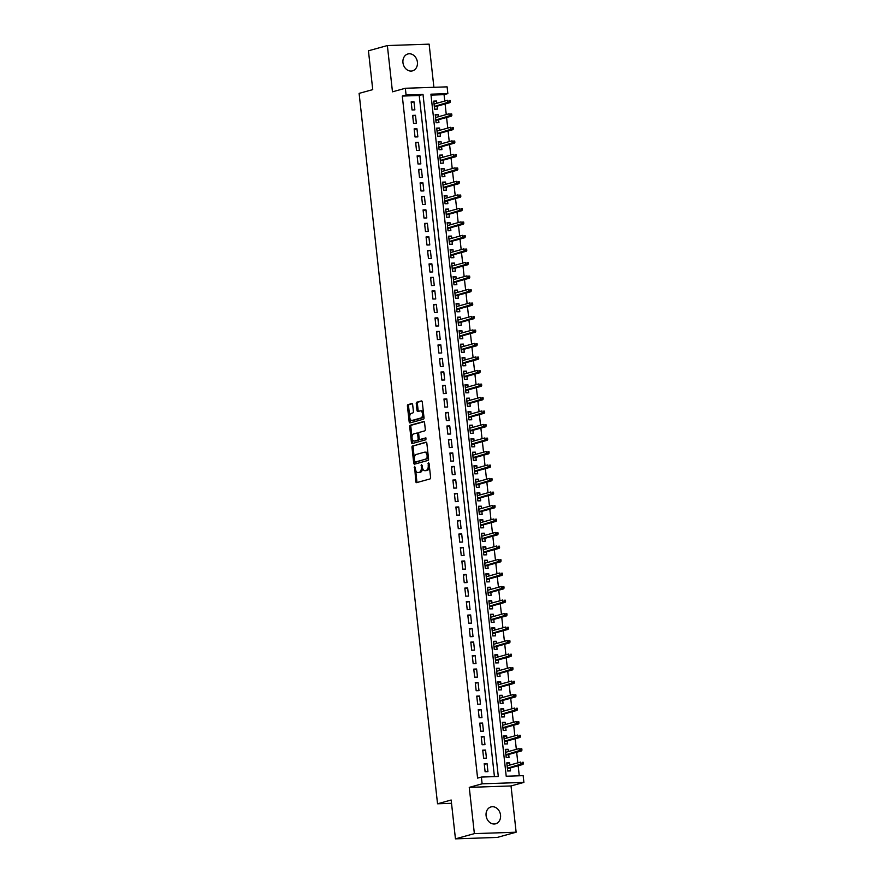 <?xml version="1.0" encoding="UTF-8"?>
<svg xmlns="http://www.w3.org/2000/svg" width="883" height="883" viewBox="0 0 883 883"><rect width="100%" height="100%" fill="white"/><g stroke="black" fill="none" stroke-linecap="round" stroke-linejoin="round"><path stroke-width="1.32" d="M414.613 466.356L415.75 481.511A1.347 0.762 -91.9 0 0 416.533 482.648A1.347 0.762 -91.9 0 0 416.644 482.626L430.01 478.939A1.347 0.762 -91.9 0 0 430.606 477.405L429.05 463.321L428.432 462.537L428.211 465.429A4.294 2.417 -91.9 0 1 426.301 470.33L425.187 470.639A4.294 2.417 -91.9 0 1 424.866 470.683A4.294 2.417 -91.9 0 1 422.35 467.052L421.522 464.447L421.301 467.339A4.294 2.417 -91.9 0 1 419.392 472.239L418.277 472.548A4.294 2.417 -91.9 0 1 417.957 472.593A4.294 2.417 -91.9 0 1 415.44 468.961L414.613 466.356M402.957 62.66A8.753 7.163 74.6 0 0 412.516 70.85A8.753 7.163 74.6 0 0 417.405 62.174A8.753 7.163 74.6 0 0 407.858 53.984A8.753 7.163 74.6 0 0 402.957 62.66M486.091 815.605A8.753 7.163 74.6 0 0 495.639 823.795A8.753 7.163 74.6 0 0 500.54 815.119A8.753 7.163 74.6 0 0 490.981 806.93A8.753 7.163 74.6 0 0 486.091 815.605M412.67 404.701A1.347 0.762 -91.9 0 0 411.875 403.564A1.347 0.762 -91.9 0 0 411.776 403.575L408.023 404.613A1.347 0.762 -91.9 0 0 407.427 406.147L409.16 421.787A1.347 0.762 -91.9 0 0 409.944 422.924A1.347 0.762 -91.9 0 0 410.043 422.902L423.421 419.215A1.347 0.762 -91.9 0 0 424.017 417.681L422.284 402.041A1.347 0.762 -91.9 0 0 421.5 400.904A1.347 0.762 -91.9 0 0 421.401 400.926L416.864 402.173A1.347 0.762 -91.9 0 0 416.268 403.708L417.008 410.396A1.347 0.762 -91.9 0 0 417.802 411.533A1.347 0.762 -91.9 0 0 417.902 411.522L420.142 410.893A3.587 2.02 -91.9 0 1 420.418 410.86A3.587 2.02 -91.9 0 1 422.549 414.138A3.587 2.02 -91.9 0 1 420.926 417.99L412.129 420.418A3.587 2.02 -91.9 0 1 411.853 420.463A3.587 2.02 -91.9 0 1 409.723 417.184A3.587 2.02 -91.9 0 1 411.346 413.332L412.814 412.924A1.347 0.762 -91.9 0 0 413.41 411.39L412.67 404.701M406.081 95.022L405.341 88.267L447.107 86.854L447.847 93.609L430.915 94.183L506.213 776.223L523.144 775.649L523.895 782.404L482.129 783.817L481.378 777.062L498.31 776.488L423.012 94.448L406.081 95.022L402.295 96.07L477.593 778.111L481.378 777.062M455.451 838.85L474.37 833.629L516.136 832.205L497.206 837.437L455.451 838.85L451.158 800.02L437.538 803.784L359.105 93.377L372.736 89.624L368.443 50.795L387.361 45.563L392.471 91.821L405.341 88.267M516.136 832.205L511.025 785.947L469.259 787.371L474.37 833.629M469.259 787.371L482.129 783.817M412.582 445.838A1.347 0.762 -91.9 0 0 411.986 447.372L413.708 463.012A1.347 0.762 -91.9 0 0 414.491 464.149A1.347 0.762 -91.9 0 0 414.602 464.138L427.968 460.44A1.347 0.762 -91.9 0 0 428.564 458.917L426.842 443.266A1.347 0.762 -91.9 0 0 426.048 442.129A1.347 0.762 -91.9 0 0 425.948 442.151L413.708 445.805A1.347 0.762 -91.9 0 0 413.112 447.339L414.326 458.387M411.434 442.405L409.701 426.754A1.347 0.762 -91.9 0 1 410.297 425.231L423.674 421.533A1.347 0.762 -91.9 0 1 423.774 421.522A1.347 0.762 -91.9 0 1 424.568 422.659L425.297 429.348A1.347 0.762 -91.9 0 1 424.701 430.882L419.282 432.383A1.347 0.762 -91.9 0 0 418.685 433.906L419.171 438.354A1.347 0.762 -91.9 0 0 419.966 439.491A1.347 0.762 -91.9 0 0 420.065 439.469L425.783 437.902L425.915 439.767L412.317 443.52A1.347 0.762 -91.9 0 1 412.218 443.542A1.347 0.762 -91.9 0 1 411.434 442.405L412.56 442.361L412.14 438.553M433.895 87.307L429.127 44.15L387.361 45.563M436.798 103.278L436.555 101.004L433.807 101.766M436.555 101.004L433.73 101.103L434.624 109.205L437.449 109.106L437.118 106.181M438.288 116.777L438.045 114.514L435.297 115.276M438.045 114.514L435.22 114.613L436.114 122.715L438.939 122.616L438.619 119.691M439.789 130.287L439.535 128.024L436.787 128.775M439.535 128.024L436.71 128.112L437.604 136.214L440.429 136.125L440.109 133.19M441.279 143.786L441.025 141.523L438.277 142.284M441.025 141.523L438.2 141.622L439.094 149.724L441.919 149.624L441.599 146.699M442.769 157.295L442.515 155.033L439.767 155.794M442.515 155.033L439.69 155.121L440.584 163.234L443.409 163.134L443.089 160.209M444.259 170.805L444.006 168.532L441.257 169.293M444.006 168.532L441.18 168.631L442.085 176.732L444.9 176.644L444.579 173.708M445.749 184.304L445.496 182.041L442.747 182.803M445.496 182.041L442.681 182.141L443.575 190.242L446.39 190.143L446.07 187.218M447.239 197.814L446.986 195.551L444.237 196.302M446.986 195.551L444.171 195.64L445.065 203.752L447.88 203.653L447.56 200.717M448.73 211.324L448.476 209.05L445.727 209.812M448.476 209.05L445.661 209.15L446.555 217.251L449.37 217.152L449.05 214.227M450.22 224.823L449.977 222.56L447.217 223.322M449.977 222.56L447.151 222.659L448.045 230.761L450.871 230.662L450.54 227.737M451.71 238.333L451.467 236.07L448.719 236.821M451.467 236.07L448.641 236.158L449.535 244.26L452.361 244.172L452.03 241.236M453.2 251.832L452.957 249.569L450.209 250.331M452.957 249.569L450.131 249.668L451.025 257.77L453.851 257.67L453.52 254.746M454.69 265.341L454.447 263.079L451.699 263.84M454.447 263.079L451.621 263.167L452.515 271.28L455.341 271.18L455.021 268.255M456.191 278.851L455.937 276.578L453.189 277.339M455.937 276.578L453.111 276.677L454.005 284.779L456.831 284.69L456.511 281.754M457.681 292.35L457.427 290.088L454.679 290.849M457.427 290.088L454.602 290.187L455.496 298.288L458.321 298.189L458.001 295.264M459.171 305.86L458.917 303.597L456.169 304.348M458.917 303.597L456.092 303.686L456.986 311.787L459.811 311.699L459.491 308.763M460.661 319.37L460.407 317.096L457.659 317.858M460.407 317.096L457.582 317.196L458.487 325.297L461.301 325.198L460.981 322.273M462.151 332.869L461.897 330.606L459.149 331.368M461.897 330.606L459.083 330.706L459.977 338.807L462.791 338.708L462.471 335.783M463.641 346.379L463.387 344.116L460.639 344.867M463.387 344.116L460.573 344.204L461.467 352.306L464.281 352.218L463.961 349.282M465.131 359.878L464.877 357.615L462.129 358.377M464.877 357.615L462.063 357.714L462.957 365.816L465.771 365.717L465.451 362.792M466.621 373.388L466.367 371.125L463.619 371.886M466.367 371.125L463.553 371.213L464.447 379.326L467.273 379.226L466.941 376.301M468.111 386.897L467.869 384.624L465.12 385.385M467.869 384.624L465.043 384.723L465.937 392.825L468.763 392.736L468.431 389.8M469.601 400.396L469.359 398.134L466.61 398.895M469.359 398.134L466.533 398.233L467.427 406.335L470.253 406.235L469.922 403.31M471.092 413.906L470.849 411.644L468.1 412.394M470.849 411.644L468.023 411.732L468.917 419.833L471.743 419.745L471.423 416.809M472.593 427.416L472.339 425.142L469.59 425.904M472.339 425.142L469.513 425.242L470.407 433.343L473.233 433.244L472.913 430.319M474.083 440.915L473.829 438.652L471.081 439.414M473.829 438.652L471.003 438.752L471.897 446.853L474.723 446.754L474.403 443.829M475.573 454.425L475.319 452.151L472.571 452.913M475.319 452.151L472.493 452.251L473.387 460.352L476.213 460.264L475.893 457.328M477.063 467.924L476.809 465.661L474.061 466.423M476.809 465.661L473.983 465.76L474.877 473.862L477.703 473.763L477.383 470.838M478.553 481.434L478.299 479.171L475.551 479.922M478.299 479.171L475.484 479.259L476.379 487.372L479.193 487.273L478.873 484.348M480.043 494.944L479.789 492.67L477.041 493.431M479.789 492.67L476.975 492.769L477.869 500.871L480.683 500.782L480.363 497.846M481.533 508.442L481.279 506.18L478.531 506.941M481.279 506.18L478.465 506.279L479.359 514.381L482.173 514.281L481.853 511.356M483.023 521.952L482.769 519.69L480.021 520.44M482.769 519.69L479.955 519.778L480.849 527.879L483.674 527.791L483.343 524.855M484.513 535.451L484.27 533.189L481.522 533.95M484.27 533.189L481.445 533.288L482.339 541.389L485.164 541.29L484.833 538.365M486.003 548.961L485.76 546.698L483.012 547.46M485.76 546.698L482.935 546.798L483.829 554.899L486.654 554.8L486.323 551.875M487.493 562.471L487.25 560.197L484.502 560.959M487.25 560.197L484.425 560.297L485.319 568.398L488.144 568.31L487.813 565.374M488.983 575.97L488.74 573.707L485.992 574.469M488.74 573.707L485.915 573.807L486.809 581.908L489.635 581.809L489.314 578.884M490.484 589.48L490.231 587.217L487.482 587.968M490.231 587.217L487.405 587.305L488.299 595.418L491.125 595.319L490.805 592.383M491.974 602.99L491.721 600.716L488.972 601.478M491.721 600.716L488.895 600.815L489.789 608.917L492.615 608.817L492.295 605.893M493.465 616.489L493.211 614.226L490.462 614.987M493.211 614.226L490.385 614.325L491.279 622.427L494.105 622.327L493.785 619.402M494.955 629.998L494.701 627.736L491.952 628.486M494.701 627.736L491.886 627.824L492.78 635.926L495.595 635.837L495.275 632.901M496.445 643.497L496.191 641.235L493.442 641.996M496.191 641.235L493.376 641.334L494.27 649.435L497.085 649.336L496.765 646.411M497.935 657.007L497.681 654.745L494.933 655.506M497.681 654.745L494.866 654.833L495.76 662.945L498.575 662.846L498.255 659.921M499.425 670.517L499.171 668.243L496.423 669.005M499.171 668.243L496.356 668.343L497.25 676.444L500.065 676.356L499.745 673.42M500.915 684.016L500.672 681.753L497.913 682.515M500.672 681.753L497.846 681.853L498.74 689.954L501.566 689.855L501.235 686.93M502.405 697.526L502.162 695.263L499.414 696.014M502.162 695.263L499.337 695.351L500.231 703.464L503.056 703.365L502.725 700.429M503.895 711.036L503.652 708.762L500.904 709.524M503.652 708.762L500.827 708.861L501.721 716.963L504.546 716.864L504.215 713.939M505.385 724.535L505.142 722.272L502.394 723.034M505.142 722.272L502.317 722.371L503.211 730.473L506.036 730.373L505.716 727.449M506.886 738.045L506.632 735.782L503.884 736.532M506.632 735.782L503.807 735.87L504.701 743.972L507.526 743.883L507.206 740.947M508.376 751.543L508.122 749.281L505.374 750.042M508.122 749.281L505.297 749.38L506.191 757.482L509.016 757.382L508.696 754.457M484.215 763.652L485.109 771.753L487.935 771.654L487.041 763.552L484.215 763.652M482.725 750.142L483.619 758.243L486.445 758.155L485.551 750.053L482.725 750.142M481.235 736.643L482.129 744.744L484.955 744.645L484.061 736.543L481.235 736.643M479.745 723.133L480.639 731.234L483.465 731.135L482.56 723.034L479.745 723.133M478.255 709.623L479.149 717.736L481.963 717.636L481.069 709.535L478.255 709.623M476.765 696.124L477.659 704.226L480.473 704.126L479.579 696.025L476.765 696.124M475.275 682.614L476.169 690.716L478.983 690.627L478.089 682.515L475.275 682.614M473.774 669.104L474.668 677.217L477.493 677.118L476.599 669.016L473.774 669.104M472.284 655.605L473.178 663.707L476.003 663.608L475.109 655.506L472.284 655.605M470.794 642.096L471.688 650.197L474.513 650.109L473.619 642.007L470.794 642.096M469.303 628.597L470.197 636.698L473.023 636.599L472.129 628.497L469.303 628.597M467.813 615.087L468.707 623.188L471.533 623.089L470.639 614.987L467.813 615.087M466.323 601.577L467.217 609.689L470.043 609.59L469.149 601.489L466.323 601.577M464.833 588.078L465.727 596.18L468.553 596.08L467.659 587.979L464.833 588.078M463.343 574.568L464.237 582.67L467.063 582.581L466.158 574.469L463.343 574.568M461.853 561.069L462.747 569.171L465.562 569.071L464.668 560.97L461.853 561.069M460.363 547.559L461.257 555.661L464.072 555.562L463.178 547.46L460.363 547.559M458.873 534.049L459.767 542.151L462.582 542.063L461.688 533.961L458.873 534.049M457.372 520.551L458.277 528.652L461.092 528.553L460.198 520.451L457.372 520.551M455.882 507.041L456.776 515.142L459.601 515.054L458.707 506.941L455.882 507.041M454.392 493.531L455.286 501.643L458.111 501.544L457.217 493.442L454.392 493.531M452.902 480.032L453.796 488.133L456.621 488.034L455.727 479.933L452.902 480.032M451.412 466.522L452.306 474.624L455.131 474.535L454.237 466.423L451.412 466.522M449.922 453.023L450.816 461.125L453.641 461.025L452.747 452.924L449.922 453.023M448.432 439.513L449.326 447.615L452.151 447.515L451.257 439.414L448.432 439.513M446.941 426.003L447.836 434.105L450.661 434.017L449.756 425.915L446.941 426.003M445.451 412.504L446.345 420.606L449.16 420.507L448.266 412.405L445.451 412.504M443.961 398.995L444.855 407.096L447.67 407.008L446.776 398.895L443.961 398.995M442.471 385.485L443.365 393.597L446.18 393.498L445.286 385.396L442.471 385.485M440.97 371.986L441.875 380.087L444.69 379.988L443.796 371.886L440.97 371.986M439.48 358.476L440.374 366.577L443.2 366.489L442.306 358.388L439.48 358.476M437.99 344.977L438.884 353.079L441.71 352.979L440.816 344.878L437.99 344.977M436.5 331.467L437.394 339.569L440.22 339.469L439.326 331.368L436.5 331.467M435.01 317.957L435.904 326.059L438.73 325.97L437.836 317.869L435.01 317.957M433.52 304.458L434.414 312.56L437.24 312.461L436.345 304.359L433.52 304.458M432.03 290.949L432.924 299.05L435.749 298.962L434.855 290.849L432.03 290.949M430.54 277.439L431.434 285.551L434.259 285.452L433.365 277.35L430.54 277.439M429.05 263.94L429.944 272.041L432.758 271.942L431.864 263.84L429.05 263.94M427.56 250.43L428.454 258.531L431.268 258.443L430.374 250.342L427.56 250.43M426.07 236.931L426.964 245.032L429.778 244.933L428.884 236.832L426.07 236.931M424.568 223.421L425.474 231.523L428.288 231.423L427.394 223.322L424.568 223.421M423.078 209.911L423.972 218.024L426.798 217.924L425.904 209.823L423.078 209.911M421.588 196.412L422.482 204.514L425.308 204.414L424.414 196.313L421.588 196.412M420.098 182.902L420.992 191.004L423.818 190.916L422.924 182.803L420.098 182.902M418.608 169.393L419.502 177.505L422.328 177.406L421.434 169.304L418.608 169.393M417.118 155.894L418.012 163.995L420.838 163.896L419.944 155.794L417.118 155.894M415.628 142.384L416.522 150.485L419.348 150.397L418.454 142.295L415.628 142.384M414.138 128.885L415.032 136.986L417.858 136.887L416.964 128.786L414.138 128.885M412.648 115.375L413.542 123.477L416.368 123.377L415.463 115.276L412.648 115.375M494.425 776.621L419.226 95.496L402.295 96.07M414.867 109.878L413.972 101.777L411.158 101.865L412.052 109.978L414.867 109.878M519.259 775.782L518.155 765.76M517.835 762.857L516.665 752.261M516.345 749.347L515.175 738.751M514.855 735.837L513.685 725.241M513.365 722.338L512.195 711.742M511.875 708.828L510.705 698.232M510.374 695.329L509.204 684.722M508.884 681.819L507.714 671.223M507.394 668.31L506.224 657.714M505.904 654.811L504.734 644.215M504.414 641.301L503.244 630.705M502.924 627.791L501.754 617.195M501.434 614.292L500.264 603.696M499.944 600.782L498.774 590.186M498.454 587.283L497.284 576.676M496.963 573.773L495.793 563.177M495.473 560.264L494.303 549.668M493.983 546.765L492.813 536.169M492.482 533.255L491.312 522.659M490.992 519.745L489.822 509.149M489.502 506.246L488.332 495.65M488.012 492.736L486.842 482.14M486.522 479.237L485.352 468.641M485.032 465.727L483.862 455.131M483.542 452.217L482.372 441.621M482.052 438.719L480.882 428.123M480.562 425.209L479.392 414.613M479.072 411.71L477.902 401.103M477.582 398.2L476.412 387.604M476.08 384.69L474.911 374.094M474.59 371.191L473.42 360.595M473.1 357.681L471.93 347.085M471.61 344.171L470.44 333.575M470.12 330.672L468.95 320.076M468.63 317.163L467.46 306.567M467.14 303.664L465.97 293.057M465.65 290.154L464.48 279.558M464.16 276.644L462.99 266.048M462.67 263.145L461.5 252.549M461.18 249.635L460.01 239.039M459.679 236.125L458.509 225.529M458.189 222.626L457.019 212.03M456.699 209.116L455.529 198.52M455.209 195.618L454.039 185.011M453.719 182.108L452.549 171.512M452.228 168.598L451.058 158.002M450.738 155.099L449.568 144.503M449.248 141.589L448.078 130.993M447.758 128.079L446.588 117.483M446.268 114.58L445.098 103.984M444.778 101.07L444.061 94.658L431.014 95.099M509.866 765.053L509.612 762.791L506.787 762.879L507.681 770.991L510.506 770.892L510.186 767.967M437.538 803.784L451.522 803.309M444.061 94.658L447.847 93.609M511.025 785.947L523.895 782.404M419.226 95.496L423.012 94.448M509.612 762.791L506.864 763.552M487.041 763.552L484.292 764.314M485.551 750.053L482.802 750.804M484.061 736.543L481.312 737.305M482.56 723.034L479.811 723.795M481.069 709.535L478.321 710.285M479.579 696.025L476.831 696.786M478.089 682.515L475.341 683.276M476.599 669.016L473.851 669.778M475.109 655.506L472.361 656.268M473.619 642.007L470.871 642.758M472.129 628.497L469.381 629.259M470.639 614.987L467.891 615.749M469.149 601.489L466.401 602.239M467.659 587.979L464.911 588.74M466.158 574.469L463.409 575.23M464.668 560.97L461.919 561.731M463.178 547.46L460.429 548.222M461.688 533.961L458.939 534.712M460.198 520.451L457.449 521.213M458.707 506.941L455.959 507.703M457.217 493.442L454.469 494.193M455.727 479.933L452.979 480.694M454.237 466.423L451.489 467.184M452.747 452.924L449.999 453.685M451.257 439.414L448.509 440.175M449.756 425.915L447.008 426.666M448.266 412.405L445.518 413.167M446.776 398.895L444.028 399.657M445.286 385.396L442.538 386.158M443.796 371.886L441.047 372.648M442.306 358.388L439.557 359.138M440.816 344.878L438.067 345.639M439.326 331.368L436.577 332.129M437.836 317.869L435.087 318.62M436.345 304.359L433.597 305.121M434.855 290.849L432.107 291.611M433.365 277.35L430.606 278.112M431.864 263.84L429.116 264.602M430.374 250.342L427.626 251.092M428.884 236.832L426.136 237.593M427.394 223.322L424.646 224.083M425.904 209.823L423.156 210.573M424.414 196.313L421.666 197.075M422.924 182.803L420.176 183.565M421.434 169.304L418.685 170.066M419.944 155.794L417.195 156.556M418.454 142.295L415.705 143.046M416.964 128.786L414.215 129.547M415.463 115.276L412.714 116.037M413.972 101.777L411.224 102.527M418.763 472.526A4.294 2.417 -91.9 0 0 419.083 472.56A4.294 2.417 -91.9 0 0 419.414 472.504L418.277 472.548M422.471 467.824A4.294 2.417 -91.9 0 1 420.529 472.195L419.414 472.504M425.672 470.617A4.294 2.417 -91.9 0 0 425.992 470.65A4.294 2.417 -91.9 0 0 426.323 470.595L425.187 470.639M429.392 466.356A4.294 2.417 -91.9 0 1 427.438 470.286L426.323 470.595M415.595 469.888L416.875 481.467A1.347 0.762 -91.9 0 0 417.295 482.449M426.423 442.295L413.708 445.805M414.69 461.688L414.833 462.979A1.347 0.762 -91.9 0 0 415.253 463.95M414.591 461.268L415.209 462.052L426.953 458.818L427.151 455.816A4.294 2.417 -91.9 0 0 424.635 452.184A4.294 2.417 -91.9 0 0 424.304 452.228L416.279 454.447A4.294 2.417 -91.9 0 0 414.37 459.348L414.591 461.268M416.202 462.019L415.209 462.052M428.487 458.156L416.334 462.019M428.123 454.855A4.294 2.417 -91.9 0 0 425.761 452.151L424.635 452.184M412.019 437.493L410.838 426.721L409.701 426.754M424.149 421.677L411.434 425.187A1.347 0.762 -91.9 0 0 410.838 426.721M420.992 439.436A1.347 0.762 -91.9 0 0 421.092 439.447A1.347 0.762 -91.9 0 0 421.191 439.436L426.103 438.078M413.652 433.928A3.587 2.02 -91.9 0 0 412.041 437.791A3.587 2.02 -91.9 0 0 414.171 441.07A3.587 2.02 -91.9 0 0 414.436 441.025L417.538 440.164A1.347 0.762 -91.9 0 0 418.134 438.641L417.648 434.193A1.347 0.762 -91.9 0 0 416.853 433.056A1.347 0.762 -91.9 0 0 416.754 433.078L413.652 433.928M415.021 441.003A3.587 2.02 -91.9 0 0 415.297 441.025A3.587 2.02 -91.9 0 0 415.562 440.981L414.436 441.025M419.282 438.818A1.347 0.762 -91.9 0 1 418.663 440.131L415.562 440.981M418.674 433.696A1.347 0.762 -91.9 0 0 417.99 433.023A1.347 0.762 -91.9 0 0 417.891 433.034L416.964 433.067M412.56 442.361A1.347 0.762 -91.9 0 0 412.979 443.343M412.714 420.396A3.587 2.02 -91.9 0 0 412.979 420.418A3.587 2.02 -91.9 0 0 413.255 420.385L412.129 420.418M423.685 414.734A3.587 2.02 -91.9 0 1 422.052 417.957L413.255 420.385M423.498 413.012A3.587 2.02 -91.9 0 0 421.544 410.816A3.587 2.02 -91.9 0 0 421.279 410.86M421.875 401.059L417.99 402.129A1.347 0.762 -91.9 0 0 417.394 403.663L418.134 410.363A1.347 0.762 -91.9 0 0 418.553 411.335M409.9 418.266L410.286 421.743A1.347 0.762 -91.9 0 0 410.694 422.725M412.251 403.719L409.16 404.58A1.347 0.762 -91.9 0 0 408.553 406.103L409.712 416.544M523.442 763.64L523.288 762.283L522.162 762.327L522.317 763.674L523.442 763.64L522.968 764.435L520.937 764.501L520.672 762.073L507.118 765.815M522.162 762.327L523.288 762.283M522.317 763.674L507.383 768.243M522.968 764.435L507.438 768.718M521.952 750.131L521.798 748.784L520.672 748.817L520.827 750.164L521.952 750.131L521.478 750.925L519.447 750.991L519.182 748.563L505.628 752.305M520.672 748.817L521.798 748.784M520.827 750.164L505.893 754.733M521.478 750.925L505.948 755.219M520.462 736.621L520.308 735.274L519.182 735.307L519.325 736.665L520.462 736.621L519.988 737.426L517.957 737.493L517.692 735.064L504.138 738.806M519.182 735.307L520.308 735.274M519.325 736.665L504.403 741.234M519.988 737.426L504.458 741.709M518.972 723.122L518.818 721.764L517.692 721.808L517.835 723.155L518.972 723.122L518.498 723.917L516.467 723.983L516.191 721.554L502.637 725.296M517.692 721.808L518.818 721.764M517.835 723.155L502.913 727.724M518.498 723.917L502.968 728.199M517.482 709.612L517.328 708.265L516.202 708.298L516.345 709.656L517.482 709.612L517.008 710.407L514.977 710.484L514.701 708.045L501.147 711.786M516.202 708.298L517.328 708.265M516.345 709.656L501.423 714.226M517.008 710.407L501.467 714.7M515.981 696.113L515.838 694.755L514.712 694.8L514.855 696.146L515.981 696.113L515.517 696.908L513.487 696.974L513.211 694.546L499.657 698.287M514.712 694.8L515.838 694.755M514.855 696.146L499.933 700.716M515.517 696.908L499.977 701.19M514.491 682.603L514.347 681.257L513.222 681.29L513.365 682.636L514.491 682.603L514.027 683.398L511.985 683.464L511.721 681.036L498.167 684.778M513.222 681.29L514.347 681.257M513.365 682.636L498.431 687.206M514.027 683.398L498.487 687.691M513.001 669.093L512.857 667.747L511.732 667.78L511.875 669.137L513.001 669.093L512.526 669.888L510.495 669.965L510.231 667.526L496.676 671.268M511.732 667.78L512.857 667.747M511.875 669.137L496.941 673.707M512.526 669.888L496.997 674.182M511.511 655.594L511.367 654.237L510.231 654.281L510.385 655.628L511.511 655.594L511.036 656.389L509.005 656.455L508.74 654.027L495.186 657.769M510.231 654.281L511.367 654.237M510.385 655.628L495.451 660.197M511.036 656.389L495.506 660.672M510.021 642.084L509.877 640.738L508.74 640.771L508.895 642.118L510.021 642.084L509.546 642.879L507.515 642.945L507.25 640.517L493.696 644.259M508.74 640.771L509.877 640.738M508.895 642.118L493.961 646.687M509.546 642.879L494.016 647.173M508.531 628.575L508.387 627.228L507.25 627.272L507.405 628.619L508.531 628.575L508.056 629.38L506.025 629.447L505.76 627.018L492.206 630.76M507.25 627.272L508.387 627.228M507.405 628.619L492.471 633.188M508.056 629.38L492.526 633.663M507.041 615.076L506.886 613.718L505.76 613.762L505.915 615.109L507.041 615.076L506.566 615.87L504.535 615.937L504.27 613.508L490.716 617.25M505.76 613.762L506.886 613.718M505.915 615.109L490.981 619.678M506.566 615.87L491.036 620.153M505.551 601.566L505.396 600.219L504.27 600.252L504.425 601.61L505.551 601.566L505.076 602.361L503.045 602.438L502.78 599.999L489.226 603.74M504.27 600.252L505.396 600.219M504.425 601.61L489.491 606.18M505.076 602.361L489.546 606.654M504.061 588.067L503.906 586.709L502.78 586.754L502.924 588.1L504.061 588.067L503.586 588.862L501.555 588.928L501.29 586.5L487.736 590.241M502.78 586.754L503.906 586.709M502.924 588.1L488.001 592.67M503.586 588.862L488.056 593.144M502.57 574.557L502.416 573.21L501.29 573.244L501.434 574.59L502.57 574.557L502.096 575.352L500.065 575.418L499.789 572.99L486.235 576.731M501.29 573.244L502.416 573.21M501.434 574.59L486.511 579.16M502.096 575.352L486.566 579.645M501.08 561.047L500.926 559.701L499.8 559.734L499.944 561.091L501.08 561.047L500.606 561.842L498.575 561.919L498.299 559.48L484.745 563.222M499.8 559.734L500.926 559.701M499.944 561.091L485.021 565.661M500.606 561.842L485.065 566.135M499.579 547.548L499.436 546.191L498.31 546.235L498.454 547.581L499.579 547.548L499.116 548.343L497.085 548.409L496.809 545.981L483.255 549.723M498.31 546.235L499.436 546.191M498.454 547.581L483.531 552.151M499.116 548.343L483.575 552.626M498.089 534.038L497.946 532.692L496.82 532.725L496.963 534.083L498.089 534.038L497.626 534.833L495.584 534.899L495.319 532.471L481.765 536.213M496.82 532.725L497.946 532.692M496.963 534.083L482.03 538.652M497.626 534.833L482.085 539.127M496.599 520.529L496.456 519.182L495.33 519.226L495.473 520.573L496.599 520.529L496.125 521.334L494.094 521.4L493.829 518.972L480.275 522.714M495.33 519.226L496.456 519.182M495.473 520.573L480.54 525.142M496.125 521.334L480.595 525.617M495.109 507.03L494.966 505.672L493.829 505.716L493.983 507.063L495.109 507.03L494.635 507.824L492.604 507.891L492.339 505.462L478.785 509.204M493.829 505.716L494.966 505.672M493.983 507.063L479.05 511.632M494.635 507.824L479.105 512.118M493.619 493.52L493.476 492.173L492.339 492.206L492.493 493.564L493.619 493.52L493.144 494.314L491.114 494.392L490.849 491.952L477.295 495.694M492.339 492.206L493.476 492.173M492.493 493.564L477.56 498.133M493.144 494.314L477.615 498.608M492.129 480.021L491.986 478.663L490.849 478.707L491.003 480.054L492.129 480.021L491.654 480.816L489.624 480.882L489.359 478.454L475.805 482.195M490.849 478.707L491.986 478.663M491.003 480.054L476.069 484.624M491.654 480.816L476.125 485.098M490.639 466.511L490.484 465.164L489.359 465.198L489.513 466.544L490.639 466.511L490.164 467.306L488.133 467.372L487.869 464.944L474.314 468.685M489.359 465.198L490.484 465.164M489.513 466.544L474.579 471.114M490.164 467.306L474.635 471.599M489.149 453.001L488.994 451.654L487.869 451.688L488.023 453.045L489.149 453.001L488.674 453.796L486.643 453.873L486.378 451.434L472.824 455.186M487.869 451.688L488.994 451.654M488.023 453.045L473.089 457.615M488.674 453.796L473.145 458.089M487.659 439.502L487.504 438.145L486.378 438.189L486.533 439.535L487.659 439.502L487.184 440.297L485.153 440.363L484.888 437.935L471.334 441.677M486.378 438.189L487.504 438.145M486.533 439.535L471.599 444.105M487.184 440.297L471.654 444.579M486.169 425.992L486.014 424.646L484.888 424.679L485.032 426.036L486.169 425.992L485.694 426.787L483.663 426.853L483.387 424.425L469.833 428.167M484.888 424.679L486.014 424.646M485.032 426.036L470.109 430.606M485.694 426.787L470.164 431.081M484.679 412.482L484.524 411.136L483.398 411.18L483.542 412.527L484.679 412.482L484.204 413.288L482.173 413.354L481.897 410.926L468.343 414.668M483.398 411.18L484.524 411.136M483.542 412.527L468.619 417.096M484.204 413.288L468.663 417.571M483.189 398.984L483.034 397.626L481.908 397.67L482.052 399.017L483.189 398.984L482.714 399.778L480.683 399.844L480.407 397.416L466.853 401.158M481.908 397.67L483.034 397.626M482.052 399.017L467.129 403.586M482.714 399.778L467.173 404.072M481.688 385.474L481.544 384.127L480.418 384.16L480.562 385.518L481.688 385.474L481.224 386.268L479.193 386.346L478.917 383.906L465.363 387.648M480.418 384.16L481.544 384.127M480.562 385.518L465.639 390.087M481.224 386.268L465.683 390.562M480.197 371.975L480.054 370.617L478.928 370.661L479.072 372.008L480.197 371.975L479.723 372.769L477.692 372.836L477.427 370.407L463.873 374.149M478.928 370.661L480.054 370.617M479.072 372.008L464.138 376.577M479.723 372.769L464.193 377.052M478.707 358.465L478.564 357.118L477.427 357.151L477.582 358.498L478.707 358.465L478.233 359.26L476.202 359.326L475.937 356.898L462.383 360.639M477.427 357.151L478.564 357.118M477.582 358.498L462.648 363.068M478.233 359.26L462.703 363.553M477.217 344.955L477.074 343.608L475.937 343.642L476.092 344.999L477.217 344.955L476.743 345.761L474.712 345.827L474.447 343.399L460.893 347.14M475.937 343.642L477.074 343.608M476.092 344.999L461.158 349.569M476.743 345.761L461.213 350.043M475.727 331.456L475.584 330.099L474.447 330.143L474.601 331.489L475.727 331.456L475.253 332.251L473.222 332.317L472.957 329.889L459.403 333.631M474.447 330.143L475.584 330.099M474.601 331.489L459.668 336.059M475.253 332.251L459.723 336.533M474.237 317.946L474.083 316.6L472.957 316.633L473.111 317.99L474.237 317.946L473.763 318.741L471.732 318.818L471.467 316.379L457.913 320.121M472.957 316.633L474.083 316.6M473.111 317.99L458.178 322.56M473.763 318.741L458.233 323.035M472.747 304.436L472.593 303.09L471.467 303.134L471.621 304.48L472.747 304.436L472.273 305.242L470.242 305.308L469.977 302.88L456.423 306.622M471.467 303.134L472.593 303.09M471.621 304.48L456.688 309.05M472.273 305.242L456.743 309.525M471.257 290.937L471.103 289.58L469.977 289.624L470.131 290.971L471.257 290.937L470.782 291.732L468.752 291.798L468.487 289.37L454.933 293.112M469.977 289.624L471.103 289.58M470.131 290.971L455.198 295.54M470.782 291.732L455.253 296.026M469.767 277.428L469.613 276.081L468.487 276.114L468.63 277.472L469.767 277.428L469.292 278.222L467.262 278.3L466.986 275.86L453.432 279.602M468.487 276.114L469.613 276.081M468.63 277.472L453.707 282.041M469.292 278.222L453.763 282.516M468.277 263.929L468.122 262.571L466.997 262.615L467.14 263.962L468.277 263.929L467.802 264.723L465.771 264.79L465.496 262.361L451.941 266.103M466.997 262.615L468.122 262.571M467.14 263.962L452.217 268.531M467.802 264.723L452.262 269.006M466.787 250.419L466.632 249.072L465.507 249.105L465.65 250.452L466.787 250.419L466.312 251.213L464.281 251.28L464.005 248.851L450.451 252.593M465.507 249.105L466.632 249.072M465.65 250.452L450.727 255.021M466.312 251.213L450.772 255.507M465.286 236.909L465.142 235.562L464.016 235.595L464.16 236.953L465.286 236.909L464.822 237.715L462.791 237.781L462.515 235.353L448.961 239.094M464.016 235.595L465.142 235.562M464.16 236.953L449.237 241.523M464.822 237.715L449.281 241.997M463.796 223.41L463.652 222.052L462.526 222.097L462.67 223.443L463.796 223.41L463.332 224.205L461.29 224.271L461.025 221.843L447.471 225.584M462.526 222.097L463.652 222.052M462.67 223.443L447.736 228.013M463.332 224.205L447.791 228.487M462.306 209.9L462.162 208.554L461.025 208.587L461.18 209.944L462.306 209.9L461.831 210.695L459.8 210.772L459.535 208.333L445.981 212.075M461.025 208.587L462.162 208.554M461.18 209.944L446.246 214.514M461.831 210.695L446.301 214.988M460.816 196.401L460.672 195.044L459.535 195.088L459.69 196.434L460.816 196.401L460.341 197.196L458.31 197.262L458.045 194.834L444.491 198.576M459.535 195.088L460.672 195.044M459.69 196.434L444.756 201.004M460.341 197.196L444.811 201.479M459.326 182.891L459.182 181.545L458.045 181.578L458.2 182.924L459.326 182.891L458.851 183.686L456.82 183.752L456.555 181.324L443.001 185.066M458.045 181.578L459.182 181.545M458.2 182.924L443.266 187.494M458.851 183.686L443.321 187.98M457.836 169.381L457.681 168.035L456.555 168.068L456.71 169.426L457.836 169.381L457.361 170.176L455.33 170.253L455.065 167.814L441.511 171.556M456.555 168.068L457.681 168.035M456.71 169.426L441.776 173.995M457.361 170.176L441.831 174.47M456.345 155.883L456.191 154.525L455.065 154.569L455.22 155.916L456.345 155.883L455.871 156.677L453.84 156.744L453.575 154.315L440.021 158.057M455.065 154.569L456.191 154.525M455.22 155.916L440.286 160.485M455.871 156.677L440.341 160.96M454.855 142.373L454.701 141.026L453.575 141.059L453.73 142.406L454.855 142.373L454.381 143.167L452.35 143.234L452.085 140.805L438.531 144.547M453.575 141.059L454.701 141.026M453.73 142.406L438.796 146.975M454.381 143.167L438.851 147.461M453.365 128.863L453.211 127.516L452.085 127.56L452.228 128.907L453.365 128.863L452.891 129.669L450.86 129.735L450.584 127.307L437.041 131.048M452.085 127.56L453.211 127.516M452.228 128.907L437.306 133.476M452.891 129.669L437.361 133.951M451.875 115.364L451.721 114.006L450.595 114.05L450.738 115.397L451.875 115.364L451.401 116.159L449.37 116.225L449.094 113.797L435.54 117.538M450.595 114.05L451.721 114.006M450.738 115.397L435.816 119.967M451.401 116.159L435.871 120.441M450.385 101.854L450.231 100.507L449.105 100.541L449.248 101.898L450.385 101.854L449.911 102.649L447.88 102.726L447.604 100.287L434.05 104.028M449.105 100.541L450.231 100.507M449.248 101.898L434.326 106.468M449.911 102.649L434.37 106.942M415.264 467.383L414.193 467.427M429.083 463.575L428.012 463.608M422.173 465.484L421.103 465.518M420.529 472.195L419.392 472.239M422.372 467.306L421.301 467.339M427.438 470.286L426.301 470.33M429.281 465.396L428.211 465.429M416.875 481.467L415.75 481.511M414.833 462.979L413.708 463.012M413.112 447.339L411.986 447.372M428.078 458.774L426.953 458.818M428.432 457.703L427.361 457.747M428.222 455.783L427.151 455.816M411.434 425.187L410.297 425.231M421.191 439.436L420.065 439.469M418.663 440.131L417.538 440.164M419.215 438.597L418.134 438.641M418.719 434.16L417.648 434.193M422.052 417.957L420.926 417.99M418.134 410.363L417.008 410.396M417.394 403.663L416.268 403.708M417.99 402.129L416.864 402.173M410.286 421.743L409.16 421.787M408.553 406.103L407.427 406.147M409.16 404.58L408.023 404.613M419.083 472.56L417.957 472.593M425.992 470.65L424.866 470.683M416.268 462.03L415.142 462.063M421.092 439.447L419.966 439.491M415.297 441.025L414.171 441.07M417.99 433.023L416.853 433.056M412.979 420.418L411.853 420.463M421.544 410.816L420.418 410.86"/></g></svg>
